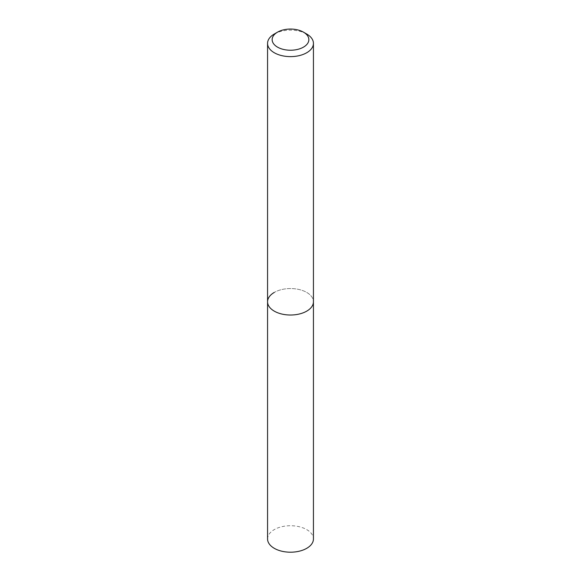 <?xml version="1.0" encoding="UTF-8"?>
<svg xmlns="http://www.w3.org/2000/svg" width="581" height="581" viewBox="0 0 581 581"><rect width="100%" height="100%" fill="white"/><g stroke="black" fill="none" stroke-linecap="round" stroke-linejoin="round"><path stroke-width="0.44" stroke-dasharray="2.9 2.18" d="M267.565 301.786A22.935 13.24 180 0 1 274.283 292.425A22.935 13.24 180 0 1 299.273 289.556A22.935 13.24 180 0 1 313.435 301.786A22.935 13.24 180 0 0 299.273 289.556A22.935 13.24 180 0 0 274.283 292.425M274.283 34.025A22.935 13.24 180 0 1 306.717 34.025M267.565 538.965A22.935 13.24 180 0 1 274.283 529.603A22.935 13.24 180 0 1 299.273 526.735A22.935 13.24 180 0 1 313.435 538.965"/><path stroke-width="0.87" d="M274.283 34.025L277.529 32.151A18.345 10.589 180 0 1 303.471 32.151A18.345 10.589 180 0 1 303.471 47.134A18.345 10.589 180 0 1 277.529 47.134A18.345 10.589 180 0 1 277.529 32.151L274.283 34.025A22.935 13.24 180 0 0 267.565 43.386L267.565 301.786A22.935 13.24 180 0 1 274.283 292.425M303.471 32.151L306.717 34.025A22.935 13.24 180 0 1 313.435 43.386A22.935 13.24 180 0 1 306.717 52.748A22.935 13.24 180 0 1 281.727 55.616A22.935 13.24 180 0 1 267.565 43.386M313.435 43.386L313.435 301.786A22.935 13.24 180 0 1 306.717 311.147A22.935 13.24 180 0 1 281.727 314.016A22.935 13.24 180 0 1 267.565 301.786L267.565 538.965A22.935 13.24 180 0 0 281.727 551.195A22.935 13.24 180 0 0 306.717 548.326A22.935 13.24 180 0 0 313.435 538.965L313.435 301.786A22.935 13.24 180 0 1 306.717 311.147A22.935 13.24 180 0 1 281.727 314.016A22.935 13.24 180 0 1 267.565 301.786"/></g></svg>
